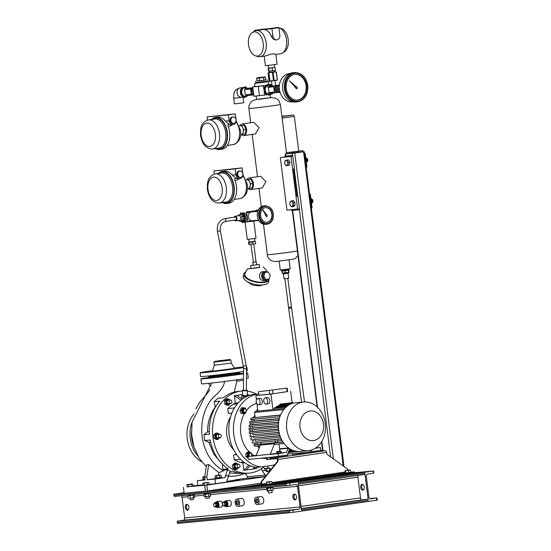 <?xml version="1.0" encoding="UTF-8"?>
<svg xmlns="http://www.w3.org/2000/svg" width="551" height="551" viewBox="0 0 551 551"><rect width="100%" height="100%" fill="white"/><g stroke="black" fill="none" stroke-linecap="round" stroke-linejoin="round"><path stroke-width="0.83" d="M255.816 211.205A4.47 2.707 81.8 0 1 256.484 210.999A4.47 2.707 81.8 0 1 257.73 211.336L251.414 211.935A4.415 3.513 -95.4 0 0 250.65 212.121L246.655 212.7L247.743 221.302L251.731 220.724A4.415 3.513 -95.4 0 1 248.356 216.832A4.415 3.513 -95.4 0 1 250.65 212.121M258.164 210.241L256.718 209.986L255.664 210.999M257.186 220.255L258.082 220.772L258.46 220.131M257.834 211.074L256.718 209.986M258.88 220.655L258.082 220.772M269.143 95.24L264.487 93.14L263.805 87.747L267.173 84.517L267.779 84.455L264.411 87.692L265.093 93.078L269.143 95.24L271.429 93.215M271.147 93.243A4.47 3.561 -95.4 0 1 269.294 94.262A4.47 3.561 -95.4 0 1 265.21 90.33A4.47 3.561 -95.4 0 1 268.172 85.384A4.47 3.561 -95.4 0 1 270.596 86.121M264.487 93.14L265.093 93.078M263.805 87.747L264.411 87.692M270.975 86.066L267.779 84.455M253.123 90.44L252.42 90.639L252.964 89.193M254.335 86.603L254.948 86.08M253.529 93.656L252.42 90.639M244.892 97.499L244.279 97.555L240.594 94.496L240.739 89.083L245.167 86.672L241.345 89.021L241.207 94.435L244.892 97.499L248.715 95.144M247.716 95.475A4.47 3.561 -95.4 0 1 242.158 93.994A4.47 3.561 -95.4 0 1 242.846 88.69A4.47 3.561 -95.4 0 1 247.151 88.346M247.371 88.312L245.167 86.672M240.739 89.083L241.345 89.021M240.594 94.496L241.207 94.435M240.518 90.757A4.711 3.747 84.6 0 0 240.443 92.706A4.711 3.747 84.6 0 0 240.47 92.912M241.641 95.53A4.711 3.747 84.6 0 0 242.715 96.432M241.366 97.162A4.711 3.747 84.6 0 1 241.221 97.176A4.711 3.747 84.6 0 1 237.068 93.029A4.711 3.747 84.6 0 1 240.188 87.823A4.711 3.747 84.6 0 1 240.332 87.802L240.016 87.843C232.694 90.447 234.106 94.056 233.714 98.333L234.416 103.877L241.923 103.016L243.756 102.693L243.039 97.004M242.784 87.719A4.711 3.747 84.6 0 0 241.979 88.222M265.796 79.84L256.897 80.963M267.049 79.764L267.235 81.224L255.85 82.664L264.576 81.445M263.082 77.071L257.448 77.712L263.082 77.071M257.448 77.712L256.559 78.297L256.952 81.059L256.559 78.297M256.601 78.297L259.156 78.056L259.507 80.818L259.156 78.056M259.431 78.022L263.605 77.484L263.95 80.246L263.605 77.484M263.839 77.45L265.451 77.154L265.802 79.916L264.191 80.212M264.452 76.83L265.451 77.154M259.783 80.783L263.95 80.246M256.952 81.059L259.507 80.818M267.235 81.224L255.85 82.664L255.919 83.249L267.304 81.81L267.235 81.224M235.993 119.781A3.237 2.576 84.6 0 0 233.135 116.922A3.237 2.576 84.6 0 0 230.89 120.517A3.237 2.576 84.6 0 0 233.748 123.369A3.237 2.576 84.6 0 0 235.993 119.781M233.135 116.922L232.246 117.012A3.237 2.576 84.6 0 0 230.001 120.6A3.237 2.576 84.6 0 0 232.859 123.452L233.748 123.369M239.396 125.814L241.71 125.594L243.797 129.829L243.308 132.088A4.415 2.672 -98.2 0 0 243.384 129.864A4.415 2.672 -98.2 0 0 242.75 127.715A4.415 2.672 -98.2 0 0 240.167 125.745A4.415 2.672 -98.2 0 0 240.091 125.752L239.41 125.848M215.606 148.612A16.186 9.801 -98.2 0 0 219.856 149.486A16.186 9.801 -98.2 0 0 227.308 132.536A16.186 9.801 -98.2 0 0 215.234 117.446A16.186 9.801 -98.2 0 0 211.405 119.491M219.856 149.486L222.177 149.149A16.186 9.801 -98.2 0 0 229.629 132.199A16.186 9.801 -98.2 0 0 228.038 125.952C227.687 124.74 228.093 124.244 229.244 124.471L232.97 124.622A4.415 3.513 84.6 0 0 236.028 119.732L235.291 113.892L228.341 114.897L229.078 120.731A4.415 3.513 84.6 0 0 232.97 124.622M228.624 124.361L229.244 124.471L225.311 121.096A16.186 9.801 -98.2 0 0 217.549 117.115L215.234 117.446M232.825 124.636L228.376 126.847M241.276 134.499A4.415 2.672 -98.2 0 0 241.352 134.492A4.415 2.672 -98.2 0 0 243.308 132.088L242.812 134.354L241.317 134.492M239.382 125.78L244.024 125.263L246.118 129.492L245.133 134.017L242.812 134.354M241.71 125.594L244.024 125.263M246.118 129.492L243.797 129.829M235.291 113.892L207.038 116.929L207.445 120.139M228.341 114.897L207.038 116.929M227.9 125.401A1.474 0.496 113.3 0 1 228.644 124.526A1.474 1.171 -95.4 0 0 228.362 124.423M242.812 173.772A3.237 2.576 84.6 0 0 239.954 170.92A3.237 2.576 84.6 0 0 237.715 174.509A3.237 2.576 84.6 0 0 240.567 177.36A3.237 2.576 84.6 0 0 242.812 173.772M239.954 170.92L239.065 171.003A3.237 2.576 84.6 0 0 236.827 174.591A3.237 2.576 84.6 0 0 239.678 177.45L240.567 177.36M246.214 179.812L248.529 179.592L250.615 183.82L250.126 186.08A4.415 2.672 -98.2 0 0 250.209 183.862A4.415 2.672 -98.2 0 0 249.575 181.706A4.415 2.672 -98.2 0 0 246.993 179.736A4.415 2.672 -98.2 0 0 246.91 179.743L246.228 179.846M222.432 202.603A16.186 9.801 -98.2 0 0 226.681 203.477A16.186 9.801 -98.2 0 0 234.127 186.527A16.186 9.801 -98.2 0 0 222.053 171.444A16.186 9.801 -98.2 0 0 218.224 173.482M226.681 203.477L228.996 203.14A16.186 9.801 -98.2 0 0 236.448 186.197A16.186 9.801 -98.2 0 0 234.857 179.943C234.506 178.731 234.912 178.235 236.069 178.462L239.795 178.62A4.415 3.513 84.6 0 0 242.853 173.723L242.116 167.883L235.16 168.888L235.897 174.729A4.415 3.513 84.6 0 0 239.795 178.62M235.442 178.352L236.069 178.462L232.129 175.087A16.186 9.801 -98.2 0 0 224.374 171.106L222.053 171.444M239.644 178.634L235.194 180.845M248.095 188.49A4.415 2.672 -98.2 0 0 248.177 188.483A4.415 2.672 -98.2 0 0 250.126 186.08L249.637 188.346L248.136 188.49M246.201 179.778L250.843 179.254L252.937 183.483L251.952 188.008L249.637 188.346M248.529 179.592L250.843 179.254M252.937 183.483L250.615 183.82M242.116 167.883L213.857 170.92L214.263 174.13M235.16 168.888L213.857 170.92M234.726 179.392A1.474 0.496 113.3 0 1 235.463 178.517A1.474 1.171 -95.4 0 0 235.181 178.421M262.772 209.683L265.479 214.587A0.882 0.703 84.6 0 0 266.174 215.847L266.656 216.729L267.38 216.026L266.808 215.234A0.882 0.703 84.6 0 0 265.981 214.098L262.689 209.69L265.389 214.594A0.882 0.703 84.6 0 0 266.085 215.861M260.899 212.059A7.356 5.854 84.6 0 0 267.09 222.267A7.356 5.854 84.6 0 0 271.884 217.824A7.356 5.854 84.6 0 0 265.692 207.617A7.356 5.854 84.6 0 0 260.899 212.059M266.911 222.28A7.356 5.854 84.6 0 0 271.526 217.859A7.356 5.854 84.6 0 0 265.513 207.637M265.155 205.75L263.736 205.888A9.271 7.377 84.6 0 0 257.696 211.481A9.271 7.377 84.6 0 0 265.499 224.34L266.918 224.202A9.271 7.377 -95.4 0 1 259.115 211.343A9.271 7.377 -95.4 0 1 265.155 205.75C271.547 206.646 274.191 210.909 273.082 218.554C271.953 221.881 269.9 223.761 266.918 224.202A9.271 7.377 -95.4 0 0 272.959 218.609M266.174 215.847L266.656 216.729M278.889 27.688L271.932 28.693L272.855 35.994A4.415 3.513 84.6 0 0 276.754 39.886A4.415 3.513 84.6 0 0 276.884 39.865A4.415 3.513 84.6 0 0 279.805 34.988L278.889 27.688L261.491 29.348L254.534 30.353L254.631 31.07M257.379 56.037A12.17 7.37 -98.2 0 0 263.199 43.26A12.17 7.37 -98.2 0 0 254.328 31.889A12.17 7.37 -98.2 0 0 252.165 32.681A12.17 7.37 -98.2 0 0 248.563 45.017A12.17 7.37 -98.2 0 0 255.506 55.83A12.17 7.37 -98.2 0 0 257.379 56.037M252.165 32.681L254.156 31.352A13.245 8.017 81.8 0 1 256.284 30.525A13.245 8.017 81.8 0 1 256.511 30.491A13.245 8.017 81.8 0 1 266.133 42.675A13.245 8.017 81.8 0 1 260.065 56.732A13.245 8.017 81.8 0 1 259.831 56.76A13.245 8.017 81.8 0 1 257.792 56.539L255.506 55.83M278.951 27.77L281.237 28.48A12.17 7.37 81.8 0 1 288.18 39.293A12.17 7.37 81.8 0 1 284.578 51.629L282.587 52.958A13.245 8.017 -98.2 0 0 286.506 39.541A13.245 8.017 -98.2 0 0 278.951 27.77A13.245 8.017 -98.2 0 0 278.896 27.757M280.225 53.819A13.245 8.017 -98.2 0 0 280.459 53.791A13.245 8.017 -98.2 0 0 282.587 52.958M278.716 27.708A13.245 8.017 -98.2 0 0 276.912 27.55A13.245 8.017 -98.2 0 0 276.678 27.578A13.245 8.017 -98.2 0 0 276.444 27.619M268.199 65.424L268.551 68.228L269.184 68.193L274.68 67.449L274.329 64.646M264.204 56.133L265.41 65.659L273.131 64.811L277.084 64.185L275.81 54.067L271.918 53.915L265.396 55.961M262.772 29.589A13.245 8.017 81.8 0 1 262.999 29.554A13.245 8.017 81.8 0 1 263.233 29.527A13.245 8.017 81.8 0 1 271.312 36.139C272.38 38.632 273.985 39.899 276.127 39.941L276.754 39.886M274.673 67.422L268.544 68.186M275.039 67.442L275.41 70.356L269.04 71.182L268.557 71.155L268.192 68.234M272.098 67.863L272.463 70.783M269.04 71.182L268.674 68.262M271.932 28.693L254.534 30.353M296.961 88.725L297.457 87.898L296.775 87.299A0.882 0.703 84.6 0 0 295.763 86.411L289.42 80.818L295.37 87.058A0.882 0.703 84.6 0 0 296.321 88.05L296.961 88.725L295.977 88.112A0.882 0.703 84.6 0 0 296.066 88.098M289.42 80.818L295.198 87.072A0.882 0.703 84.6 0 0 295.977 88.112M286.231 88.656A12.948 10.297 84.6 0 0 297.657 100.068A12.948 10.297 84.6 0 0 306.625 85.708A12.948 10.297 84.6 0 0 295.198 74.295A12.948 10.297 84.6 0 0 286.231 88.656M297.388 100.089A12.948 10.297 84.6 0 0 306.087 85.763A12.948 10.297 84.6 0 0 294.93 74.323M289.688 73.634L289.227 73.682A14.126 11.234 84.6 0 0 279.44 89.345A14.126 11.234 84.6 0 0 291.906 101.804L292.374 101.756M294.675 72.567L292.898 72.739A14.712 11.702 84.6 0 0 282.704 89.055A14.712 11.702 84.6 0 0 295.694 102.031L297.464 101.859A14.712 11.702 -95.4 0 1 284.481 88.89A14.712 11.702 -95.4 0 1 294.675 72.567C301.728 72.725 306.094 77.05 307.782 85.536C308.202 94.731 304.765 100.172 297.464 101.859M245.698 271.87A12.948 5.414 12.3 0 0 243.762 273.992L243.253 276.34A12.948 5.414 12.3 0 0 249.686 282.794A12.948 5.414 12.3 0 0 263.474 284.867A12.948 5.414 12.3 0 0 268.551 281.843L269.067 279.495A12.948 5.414 12.3 0 0 269.115 278.978M243.762 273.992A12.948 5.414 12.3 0 0 250.195 280.445A12.948 5.414 12.3 0 0 263.991 282.518A12.948 5.414 12.3 0 0 269.067 279.495M264.232 278.902A3.237 2.576 -95.4 0 1 262.558 276.251A3.237 2.576 -95.4 0 1 263.564 273.241M267.552 279.219A4.415 3.513 -95.4 0 1 265.665 280.287A4.415 3.513 -95.4 0 1 265.534 280.307A4.415 3.513 -95.4 0 1 261.629 276.326A4.415 3.513 -95.4 0 1 264.556 271.533A4.415 3.513 -95.4 0 1 264.694 271.519A4.415 3.513 -95.4 0 1 266.794 272.139M262.71 271.712A4.415 3.513 84.6 0 0 262.579 271.719A4.415 3.513 84.6 0 0 262.441 271.739A4.415 3.513 84.6 0 0 259.507 276.533A4.415 3.513 84.6 0 0 263.412 280.507A4.415 3.513 84.6 0 0 263.55 280.493M253.178 265.196L250.56 265.623L250.925 268.537L256.718 267.903L259.686 267.435L259.321 264.514L256.676 264.755M250.56 265.623L259.321 264.514M256.325 261.925L256.69 264.845L253.55 265.265L253.185 265.286L252.819 262.372L256.029 261.945M250.836 244.307L253.412 262.317L256.029 261.966L253.749 243.935M254.548 238.507L254.906 241.352L249.672 242.054L249.073 242.089L248.708 239.244M254.906 241.317L249.066 242.054M248.811 242.378L250.795 242.233L248.776 242.123M267.931 279.164A11.771 11.771 0 0 1 267.917 279.247A11.771 4.918 -167.7 0 1 263.302 281.995A11.771 4.918 -167.7 0 1 247.144 278.083A11.771 4.918 -167.7 0 1 244.913 274.24A11.771 11.771 0 0 1 247.585 268.957L259.666 267.283M250.912 268.392L247.585 268.957M253.977 241.827L250.795 242.233L253.977 241.827M248.604 242.412L248.859 244.451L252.764 244.079L255.712 243.652L255.45 241.613M249.08 242.433L249.341 244.479M252.51 242.041L252.764 244.079M265.899 279.46L264.659 279.577L262.613 276.306L263.771 272.573L268.227 271.994L270.272 275.259L269.115 278.999L265.899 279.46L263.853 276.189L265.017 272.456L268.227 271.994M263.853 276.189L262.613 276.306M265.017 272.456L263.771 272.573M281.423 269.866L281.471 270.231L289.061 269.274L289.172 270.148L281.582 271.106L281.471 270.231L288.325 269.315M240.443 214.201A3.823 2.314 81.8 0 1 241.2 213.857L241.896 213.754A3.823 2.314 81.8 0 1 243.749 214.718A3.823 2.314 81.8 0 1 244.768 218.747A3.823 2.314 81.8 0 1 242.991 221.323L243.342 221.275A3.823 2.314 81.8 0 1 243.163 221.288M242.075 213.74A3.823 2.314 81.8 0 1 242.247 213.705A3.823 2.314 81.8 0 1 244.1 214.67A3.823 2.314 81.8 0 1 245.112 218.699A3.823 2.314 81.8 0 1 243.342 221.275M239.044 372.49A15.593 0.365 172.8 0 1 239.54 372.517A15.593 0.365 172.8 0 1 229.058 374.184A15.593 0.365 172.8 0 1 211.784 376.243A15.593 0.365 172.8 0 1 208.595 376.423A15.593 0.365 172.8 0 1 209.077 376.271M239.54 372.517L239.616 373.103A15.593 0.365 172.8 0 1 229.133 374.77A15.593 0.365 172.8 0 1 211.859 376.829A15.593 0.365 172.8 0 1 208.671 377.008L208.595 376.423M192.099 422.087A28.686 22.825 84.6 0 0 197.74 455.835M194.021 413.973A28.686 22.825 84.6 0 0 201.666 461.759M219.484 370.685L223.713 370.196L219.484 370.685M207.479 371.725L202.768 372.359L207.479 371.725M243.48 367.372L238.941 367.903L243.473 367.29M217.776 360.891L229.739 359.514L217.776 360.891M229.739 359.514L230.841 359.982L227.522 360.561L213.912 362.11L214.305 365.237L212.39 371.202L234.574 368.399L231.234 363.095L214.305 365.237M243.494 367.558A23.541 0.551 172.8 0 1 237.681 368.447A23.541 0.551 172.8 0 1 213.175 371.601A23.541 0.551 172.8 0 1 200.123 372.752A23.541 0.551 172.8 0 1 209.277 371.154A23.541 0.551 172.8 0 1 212.548 370.692M234.292 367.944A23.541 0.551 172.8 0 1 243.439 366.994M246.38 366.801A23.541 0.551 172.8 0 1 246.834 366.849A23.541 0.551 172.8 0 1 246.4 367.014M246.834 366.849L247.316 370.644A23.541 0.551 172.8 0 1 246.476 370.899M243.528 371.429A23.541 0.551 172.8 0 1 238.163 372.242A23.541 0.551 172.8 0 1 213.65 375.389A23.541 0.551 172.8 0 1 200.605 376.547L200.123 372.752M226.647 360.044L215.145 361.366L226.647 360.044M239.368 372.063L238.955 372.6A15.008 0.351 172.8 0 1 233.121 373.606A15.008 0.351 172.8 0 1 217.652 375.596A15.008 0.351 172.8 0 1 209.187 376.361L208.65 375.947M248.164 188.483A5.882 3.561 -98.2 0 0 250.705 189.606A5.882 3.561 -98.2 0 0 253.412 183.442A5.882 3.561 -98.2 0 0 249.018 177.952A5.882 3.561 -98.2 0 0 246.938 179.667M250.705 189.606L262.29 187.932L265.892 181.637L260.609 176.279L249.018 177.952M240.67 134.589L241.352 134.492A5.882 3.561 -98.2 0 0 243.879 135.608L255.471 133.934L259.066 127.646L253.791 122.288L242.199 123.961A5.882 3.561 -98.2 0 0 240.119 125.676M280.314 157.565L291.899 156.415L281.244 157.428A15.889 0.372 172.8 0 1 280.783 157.496A15.889 0.372 172.8 0 1 280.314 157.565L286.954 210.096L298.539 208.946L298.649 209.821L299.572 209.69L297.877 196.266L296.948 196.356M243.879 135.608A5.882 3.561 -98.2 0 0 246.593 129.451A5.882 3.561 -98.2 0 0 242.199 123.961M256.208 96.06L256.635 99.462L260.547 99.118L270.651 97.692L270.224 94.345M291.899 156.415L291.789 155.54L292.719 155.403L294.413 168.826L293.483 168.964L296.955 196.397L297.877 196.266M279.157 261.319L280.245 269.942L283.021 269.701L290.177 268.688L289.082 260.065M270.272 94.297L272.538 93.897L272.442 93.119M254.996 86.507L252.675 86.92L253.859 96.26L267.283 94.731M270.727 85.922L270.582 84.744L271.361 84.558L269.012 84.751M271.76 94.083L271.65 93.195M259.459 95.75L258.281 86.411L263.399 85.784L263.826 89.131M264.156 91.783L264.576 95.123M252.675 86.92L253.963 96.28M252.778 86.941L258.281 86.411M263.399 85.784L266.119 85.391M268.943 84.985L270.582 84.744M255.912 83.153L254.61 83.415L255.017 86.624L266.167 85.35M268.812 84.923L268.619 81.644L267.297 81.713M254.61 83.415L268.619 81.644M273.695 86.831L268.371 87.334L269.033 92.589L274.364 92.079L273.695 86.831A4.415 3.513 -95.4 0 1 274.281 85.853L278.455 85.247L275.631 85.522M268.371 87.334A4.415 3.513 -95.4 0 1 268.957 86.362L274.281 85.853M272.118 85.901L268.957 86.362M279.35 92.237A4.415 3.513 -95.4 0 1 279.336 92.251L269.838 93.367A4.415 3.513 -95.4 0 1 269.033 92.589M275.169 92.857A4.415 3.513 -95.4 0 1 274.364 92.079M277.181 91.969A2.941 2.342 -95.4 0 1 277.091 91.983A2.941 2.342 -95.4 0 1 274.488 89.331A2.941 2.342 -95.4 0 1 276.444 86.135A2.941 2.342 -95.4 0 1 276.533 86.121A2.941 2.342 -95.4 0 1 276.623 86.114M278.902 91.645A2.941 2.342 -95.4 0 1 278.241 91.872A2.941 2.342 -95.4 0 1 278.152 91.879A2.941 2.342 -95.4 0 1 275.548 89.228A2.941 2.342 -95.4 0 1 277.504 86.032A2.941 2.342 -95.4 0 1 277.594 86.025A2.941 2.342 -95.4 0 1 278.338 86.101M277.759 87.189A1.763 1.405 84.6 0 0 277.711 87.196A1.763 1.405 84.6 0 0 277.656 87.203A1.763 1.405 84.6 0 0 276.478 89.117A1.763 1.405 84.6 0 0 278.041 90.708A1.763 1.405 84.6 0 0 278.097 90.701M280.232 92.788L280.08 92.802A4.415 3.513 -95.4 0 1 279.605 92.547L280.142 92.499M279.433 89.296L277.67 89.462A4.415 3.513 -95.4 0 1 277.594 88.828L279.371 88.656M279.405 85.233L278.689 85.302A4.415 3.513 -95.4 0 1 279.088 84.923L279.447 84.888M277.67 89.462L279.605 92.547M278.689 85.302L277.594 88.828M279.447 84.868L279.088 84.923M275.018 80.68L275.638 85.563L274.949 85.687L272.132 86.011L271.512 81.128M290.976 156.546L297.609 209.084M281.94 116.633L293.27 115.001L281.892 116.261M293.27 115.001L294.337 116.371L298.718 151.05M294.337 116.371L282.126 118.134M246.173 212.08L255.444 210.737L246.173 212.08A6.619 4.009 81.8 0 1 246.655 212.7M255.444 210.737A6.619 4.009 81.8 0 1 255.926 211.364L252.93 211.791M256.883 220.283A6.619 4.009 81.8 0 1 256.697 220.662L242.192 222.501A6.619 4.009 81.8 0 1 241.71 221.881L241.648 221.371M240.718 214.015L240.622 213.271A6.619 4.009 81.8 0 1 240.939 212.576M247.743 221.302A6.619 4.009 81.8 0 1 247.427 221.998M258.584 220.125L252.255 220.724A4.415 3.513 -95.4 0 1 251.731 220.724M240.897 213.933A4.415 2.672 81.8 0 1 242.165 213.12L243.556 212.92A4.415 2.672 81.8 0 1 246.848 217.032A4.415 2.672 81.8 0 1 244.816 221.66L243.425 221.86A4.415 2.672 81.8 0 1 241.979 221.433M242.165 213.12A4.415 2.672 81.8 0 1 245.457 217.239A4.415 2.672 81.8 0 1 243.425 221.86M242.247 213.705L241.896 213.754A3.823 2.314 81.8 0 1 244.341 215.765A3.823 2.314 81.8 0 1 244.472 219.945A3.823 2.314 81.8 0 1 242.991 221.323L242.295 221.426A3.823 2.314 81.8 0 1 241.469 221.309M241.2 213.857A3.823 2.314 81.8 0 1 243.652 215.861A3.823 2.314 81.8 0 1 243.776 220.042A3.823 2.314 81.8 0 1 242.295 221.426M238.025 215.799L238.053 215.661A3.678 2.225 81.8 0 1 238.087 215.579A3.678 2.225 81.8 0 1 238.122 215.496L240.002 214.263L241.717 214.015A3.678 2.225 81.8 0 1 241.848 214.05L240.133 214.298L241.979 216.495L243.694 216.247A3.678 2.225 81.8 0 1 243.756 216.44L242.041 216.688L242.013 220.118L243.728 219.87A3.678 2.225 81.8 0 1 243.694 219.952A3.678 2.225 81.8 0 1 243.659 220.028L241.944 220.276L240.064 221.509A3.678 2.225 81.8 0 1 239.94 221.474L238.838 220.441M240.064 221.509L241.786 221.261L243.659 220.028M243.694 216.247L241.848 214.05M243.728 219.87L243.756 216.44M234.182 217.246A2.356 1.426 81.8 0 1 234.244 217.066A2.356 1.426 81.8 0 1 235.153 216.212L239.093 215.648A2.356 1.426 81.8 0 1 240.601 216.88A2.356 1.426 81.8 0 1 240.677 219.456A2.356 1.426 81.8 0 1 239.768 220.304L235.828 220.875A2.356 1.426 81.8 0 1 234.602 220.159M235.153 216.212A2.356 1.426 81.8 0 1 236.661 217.452A2.356 1.426 81.8 0 1 236.737 220.021A2.356 1.426 81.8 0 1 235.828 220.875M225.104 221.523A1.474 0.888 -98.2 0 0 225.207 221.516L235.704 220.001A1.474 0.888 -98.2 0 0 236.379 218.458A1.474 0.888 -98.2 0 0 235.284 217.087L224.787 218.602A1.474 0.888 -98.2 0 0 224.67 218.637M245.849 390.59L246.414 390.37L246.483 368.626L243.535 368.605L243.473 390.363L245.849 390.59M246.414 390.025A2.356 0.441 -179.8 0 1 247.303 390.37A2.356 0.441 -179.8 0 1 246.393 390.721A2.356 0.441 -179.8 0 1 243.914 390.762A2.356 0.441 -179.8 0 1 242.592 390.356A2.356 0.441 -179.8 0 1 243.473 390.018M247.303 390.37L247.282 395.287A2.356 0.441 -179.8 0 1 246.38 395.632A2.356 0.441 -179.8 0 1 243.9 395.673A2.356 0.441 -179.8 0 1 242.578 395.274L242.592 390.356M247.282 395.212L248.06 395.652A3.175 0.599 -179.8 0 1 248.088 395.687L246.958 396.21A3.175 0.599 -179.8 0 1 246.889 396.224A3.175 0.599 -179.8 0 1 246.82 396.231L243.824 396.307L243.817 398.091M243.824 396.307A3.175 0.599 -179.8 0 1 243.659 396.293L241.799 395.838L241.786 398.373L242.743 398.821M243.652 398.194L243.659 396.293M241.786 398.373A3.175 0.599 -179.8 0 1 241.765 398.339L241.772 395.804L242.901 395.281M232.756 447.873A16.013 12.735 -95.4 0 1 231.516 447.205M228.913 419.896A16.013 12.735 -95.4 0 1 230.001 419.001M194.021 447.205A28.686 22.825 -95.4 0 1 191.472 431.888M211.687 383.014L192.079 422.231L191.603 434.643L193.911 446.882L198.952 457.902L206.301 466.725M229.56 472.985L241.889 473.481M207.658 464.762L206.604 464.782L204.683 477.07L206.811 476.863L208.733 464.576L207.658 464.762M224.622 381.244C223.107 390.783 214.766 394.668 210.124 401.218C205.289 408.215 202.541 416.439 201.873 425.902C200.316 444.278 209.573 463.715 223.685 470.678L219.05 472.668L208.733 464.576M223.685 470.678L223.885 470.093L222.749 469.397L222.439 463.908M210.606 442.102L208.884 442.267L213.643 453.941L221.282 462.985M208.884 442.267L204.669 440.524L203.932 434.691L207.569 431.819L209.325 431.647M215.42 407.093L215.269 407.106C210.138 413.966 207.569 422.204 207.569 431.819M215.269 407.106L214.208 401.727L217.934 398.215L223.348 397.705A41.194 32.771 -95.4 0 1 238.259 391.403L241.448 391.093A41.194 32.771 -95.4 0 1 242.592 391.01M234.32 392.085L237.13 379.439M264.638 466.428A41.194 32.771 -95.4 0 1 249.279 473.116A41.194 32.771 -95.4 0 1 212.913 436.791A41.194 32.771 -95.4 0 1 241.448 391.093M247.296 391.196A41.194 32.771 -95.4 0 1 256.559 394.089M203.932 434.691L209.435 434.16A41.194 32.771 -95.4 0 1 219.704 401.197L214.208 401.727M208.788 377.538L203.395 378.317A23.541 0.551 -7.2 0 0 200.901 378.881L201.528 383.84A23.541 0.551 -7.2 0 0 214.573 382.69A23.541 0.551 -7.2 0 0 239.079 379.536A23.541 0.551 -7.2 0 0 243.508 378.874M246.449 378.379A23.541 0.551 -7.2 0 0 248.239 377.945L247.613 372.979A23.541 0.551 -7.2 0 0 246.469 372.958M208.56 377.828L203.539 378.489L208.512 377.89M221.392 376.657L224.484 376.326L221.392 376.657A15.889 0.372 -7.2 0 1 208.492 377.91L209.173 377.036M243.521 373.495L239.754 374.039L243.521 373.612M239.141 373.254L240.016 373.929A15.889 0.372 -7.2 0 1 239.967 373.977L239.754 374.039A15.889 0.372 -7.2 0 1 233.838 375.017A15.889 0.372 -7.2 0 1 222.983 376.464M200.901 378.881A23.541 0.551 -7.2 0 0 213.946 377.724A23.541 0.551 -7.2 0 0 238.452 374.577A23.541 0.551 -7.2 0 0 243.521 373.812M222.749 469.397L228.252 468.873A41.194 32.771 -95.4 0 1 210.172 440.001L204.669 440.524M227.487 469.748L230.166 471.119L226.984 480.575L227.17 482.035L215.586 483.709L214.993 479.039L224.898 477.607L227.487 469.748L223.885 470.093M249.279 473.116L246.083 473.419A41.194 32.771 -95.4 0 1 232.639 471.208L230.056 471.456M246.469 373.296A23.541 0.551 -7.2 0 0 247.613 372.979M243.521 373.185A23.541 0.551 -7.2 0 0 239.561 373.578M208.629 383.338A4.711 3.747 84.6 0 0 211.164 386.051M268.241 468.068L267.38 466.036M269.666 471.146L266.512 471.601L263.557 467.31M266.457 471.518L269.708 471.091M267.414 470.664L266.498 470.774M269.894 470.32L269.267 470.416M264.99 468.736L270.135 468.116L270.286 470.223M245.285 473.481L247.482 476.753L247.661 478.206L265.355 476.519M261.133 469.011L265.231 475.058L247.482 476.753M262.324 470.719L265.603 470.251M265.231 475.058L265.403 476.457M208.767 482.586L209.036 484.673L202.975 485.424L202.713 483.344L208.064 482.449M239.595 479.542L235.187 480.183M239.589 479.46L227.088 481.354M197.816 485.273L193.008 485.968M187.003 486.836L206.777 485.114L207.513 490.948L205.461 491.203L204.724 485.362M265.231 476.67L206.777 485.114M247.647 478.082L235.153 479.887M215.586 483.709L208.994 484.336M202.913 484.921L197.83 485.403L197.244 480.734L203.236 479.866M192.774 484.102L193.036 486.182L187.023 486.96L186.755 484.88L192.774 484.102L187.244 484.549L192.223 483.923M191.872 486.395L191.61 484.315M188.862 486.788L188.6 484.701M187.244 484.549L186.755 484.88M219.05 472.668L218.148 475.279M215.648 478.564L207.183 479.783L206.811 476.863M197.244 480.734L205.055 479.99L204.683 477.07M224.898 477.607L221.261 477.958M215.668 478.764L215.579 478.041L215.716 478.764L216.033 477.999L215.351 478.054L215.09 475.974L220.441 475.079M221.185 477.338L221.275 478.054L215.847 478.764M214.993 479.039L207.183 479.783M221.144 475.217L221.406 477.297L219.739 477.572L216.708 477.951L216.447 475.864M228.713 475.575L225.435 476.043M205.027 479.783L203.243 479.949L202.83 477.118L204.793 476.76M204.159 479.143L204.938 479.046L203.65 479.198L203.388 477.118L202.83 477.118M203.65 479.198L203.154 479.218M219.739 477.572L219.477 475.485M220.317 475.031L215.593 475.658L220.317 475.031M215.593 475.658L215.11 475.961L215.744 475.727M221.109 477.345L220.035 477.524M216.708 477.951L216.033 477.999M219.195 477.634L217.252 477.882M216.467 477.965L215.861 478.027M204.745 476.698L203.167 476.842L204.758 476.587M203.553 479.198L203.195 479.198M278.978 483.702L289.805 482.669L356.559 473.033L345.725 474.06L271.333 484.804L267.235 485.307L267.125 484.432L271.223 483.93L271.333 484.804M269.749 458.218L276.643 457.785A1.763 1.068 81.8 0 1 277.931 459.431L278.062 460.457A1.474 1.171 -95.4 0 1 277.745 461.69L261.835 481.519A1.474 1.171 84.6 0 0 261.525 482.745L260.995 482.8L261.16 484.115A1.763 1.068 -98.2 0 0 262.448 485.762L267.235 485.307M261.649 485.355L250.402 486.423L261.353 484.846M353.377 472.958L353.267 472.083L354.41 471.883L354.52 472.758L345.725 474.06M261.043 483.22L216.316 489.674L242.233 487.208L261.222 484.46M216.316 489.674L207.513 490.948M183.428 487.394L184.165 493.235L205.461 491.203M289.626 483.089L289.909 485.307L287.45 485.61L285.666 484.646L285.535 483.599L373.068 471.05L354.513 472.703M184.096 492.677L173.703 494.268L174.206 496.417L287.45 485.61M285.535 483.599L173.703 494.268M257.82 484.956L257.661 483.709M317.293 478.165A1.178 0.709 81.8 0 1 317.162 478.716M289.909 485.307L295.584 484.487A2.059 1.639 -95.4 0 1 295.653 484.481A2.059 1.639 -95.4 0 1 297.464 486.299L300.075 506.961A2.059 1.639 -95.4 0 1 298.711 509.241L293.036 510.061L293.318 512.278L289.22 512.781L289.089 511.727L290.577 510.364L177.326 521.163L183.331 520.247A2.059 1.639 84.6 0 0 184.695 517.968L182.085 497.305A2.059 1.639 84.6 0 0 181.21 495.748M363.405 489.942A2.941 1.784 81.8 0 1 361.752 487.249A2.941 1.784 81.8 0 1 362.599 484.377M373.606 470.885L373.674 473.164L367.669 474.087A2.059 1.639 84.6 0 0 366.305 476.36L368.915 497.023A2.059 1.639 84.6 0 0 370.733 498.841A2.059 1.639 84.6 0 0 370.795 498.834L376.808 497.911L369.79 498.579L376.794 497.918L377.297 500.067L376.753 500.232L293.318 512.278M360.705 487.401A2.941 1.784 -98.2 0 0 362.902 490.149A2.941 1.784 -98.2 0 0 364.259 487.063A2.941 1.784 -98.2 0 0 362.062 484.322A2.941 1.784 -98.2 0 0 360.705 487.401M376.753 500.232L376.471 498.014M373.344 473.268L373.068 471.05M358.274 475.403A2.059 1.247 -98.2 0 0 357.895 477.214L360.506 497.877A2.059 1.247 -98.2 0 0 362.007 499.805L367.421 499.289A1.178 0.709 81.8 0 1 368.275 500.384L364.852 473.302A1.178 0.709 81.8 0 1 364.314 474.535A1.178 0.709 81.8 0 1 364.294 474.535L298.249 484.074L364.314 474.535M368.275 500.384L301.528 510.019L298.105 482.938L364.852 473.302M289.22 512.781L177.394 523.45L177.326 521.163M271.423 512.093L275.355 511.562L271.423 512.093M200.419 518.863L204.352 518.339L200.419 518.863M225.648 500.825L229.126 500.322A2.941 1.784 81.8 0 1 231.317 503.063A2.941 1.784 81.8 0 1 229.967 506.149L226.489 506.651A2.941 1.784 -98.2 0 0 227.845 503.566A2.941 1.784 -98.2 0 0 225.648 500.825A2.941 1.784 -98.2 0 0 224.615 501.658M260.905 496.554A3.678 2.225 81.8 0 1 260.967 496.547A3.678 2.225 81.8 0 1 261.036 496.541A3.678 2.225 81.8 0 1 263.709 499.922A3.678 2.225 81.8 0 1 262.021 503.828A3.678 2.225 81.8 0 1 261.959 503.834M216.77 501.672L220.248 501.169A2.941 1.784 81.8 0 1 222.446 503.91A2.941 1.784 81.8 0 1 221.089 506.996L217.611 507.499A2.941 1.784 -98.2 0 0 218.967 504.413A2.941 1.784 -98.2 0 0 216.77 501.672A2.941 1.784 -98.2 0 0 215.744 502.505M185.343 507.45A2.941 1.784 81.8 0 1 186.699 504.372A2.941 1.784 81.8 0 1 188.897 507.113A2.941 1.784 81.8 0 1 187.54 510.192A2.941 1.784 81.8 0 1 185.343 507.45M292.912 497.188A2.941 1.784 81.8 0 1 294.268 494.109A2.941 1.784 81.8 0 1 296.466 496.85A2.941 1.784 81.8 0 1 295.109 499.929A2.941 1.784 81.8 0 1 292.912 497.188M241.379 498.421A3.678 2.225 81.8 0 1 241.441 498.407A3.678 2.225 81.8 0 1 241.51 498.4A3.678 2.225 81.8 0 1 244.183 501.782A3.678 2.225 81.8 0 1 242.495 505.687A3.678 2.225 81.8 0 1 242.433 505.701M294.813 494.164A2.941 1.784 -98.2 0 0 293.959 497.036A2.941 1.784 -98.2 0 0 295.611 499.729M187.237 504.427A2.941 1.784 -98.2 0 0 186.39 507.299A2.941 1.784 -98.2 0 0 188.043 509.992M257.324 504.502A3.678 2.225 81.8 0 1 254.652 501.121A3.678 2.225 81.8 0 1 256.332 497.216A3.678 2.225 81.8 0 1 256.401 497.209A3.678 2.225 81.8 0 1 259.073 500.59A3.678 2.225 81.8 0 1 257.386 504.496A3.678 2.225 81.8 0 1 257.324 504.502M237.798 506.369A3.678 2.225 81.8 0 1 235.125 502.98A3.678 2.225 81.8 0 1 236.806 499.075A3.678 2.225 81.8 0 1 236.875 499.068A3.678 2.225 81.8 0 1 239.547 502.457A3.678 2.225 81.8 0 1 237.86 506.362A3.678 2.225 81.8 0 1 237.798 506.369M236.145 502.829A1.97 1.192 -98.2 0 0 237.171 504.599A1.97 1.192 -98.2 0 0 238.418 503.855A1.97 1.192 -98.2 0 0 238.521 502.608A1.97 1.192 -98.2 0 0 238.053 501.32A1.97 1.192 -98.2 0 0 236.675 500.935A1.97 1.192 -98.2 0 0 236.145 502.829M238.473 503.676A1.501 0.909 81.8 0 1 237.922 504.151A1.501 0.909 81.8 0 1 236.799 502.753A1.501 0.909 81.8 0 1 237.488 501.183A1.501 0.909 81.8 0 1 238.156 501.479M255.671 500.969A1.97 1.192 -98.2 0 0 256.697 502.739A1.97 1.192 -98.2 0 0 257.944 501.995A1.97 1.192 -98.2 0 0 258.047 500.742A1.97 1.192 -98.2 0 0 257.579 499.461A1.97 1.192 -98.2 0 0 256.201 499.075A1.97 1.192 -98.2 0 0 255.671 500.969M257.999 501.809A1.501 0.909 81.8 0 1 257.448 502.285A1.501 0.909 81.8 0 1 256.325 500.887A1.501 0.909 81.8 0 1 257.014 499.316A1.501 0.909 81.8 0 1 257.682 499.619M290.577 510.364L293.036 510.061M266.953 487.483L266.994 488.2M272.518 487.036L272.58 487.504L267.111 488.214L267.118 487.477M188.752 494.956L188.697 495.7L188.256 495.073M193.883 494.543L193.938 495.005L188.993 495.673L189.076 494.922M204.462 493.455L204.455 494.192L204.228 493.551M209.855 493.014L209.917 493.482L204.662 494.178L204.71 493.434M210.461 496.196L204.256 496.885L203.953 494.495L204.435 494.192M203.953 494.495L209.793 493.517M188.463 495.714L193.821 495.039M267.29 491.037L273.213 490.135L267.008 490.886L266.705 488.496L267.111 488.207M266.705 488.496L272.042 487.787M267.572 488.455L267.876 490.845L267.008 490.886M273.213 490.135L272.91 487.745M270.975 490.473L270.679 488.083M271.898 490.597L272.153 492.566L269.618 492.925L268.647 493.007L268.399 491.044M207.941 482.407L203.216 483.027L207.941 482.407M202.713 483.344L203.367 483.096M204.331 485.321L204.07 483.234M207.362 484.942L207.1 482.855M268.881 467.999L264.728 468.564L268.881 467.999M269.783 470.347L269.515 468.26L270.135 468.116M266.898 470.733L266.636 468.646M233.734 449.905A23.541 18.727 -95.4 0 1 230.58 416.825M231.875 413.126L228.376 413.457L227.763 408.58A50.024 39.789 -95.4 0 1 233.287 404.248A31.193 24.809 -95.4 0 1 235.325 403.091L234.389 395.652L241.001 400.178M242.302 399.144L236.703 395.315L234.389 395.652M242.578 394.495L236.737 395.342M253.288 466.8L254.025 468.894L256.339 468.557L257.537 467.289M254.018 468.867L246.173 469.996M236.51 454.485L233.61 454.899L234.23 459.782A50.024 39.789 84.6 0 0 240.635 462.392A31.193 24.809 84.6 0 0 242.888 462.923L243.824 470.368L246.145 470.031L250.161 465.753M234.313 468.095L236.723 469.376L235.27 469.514L232.866 468.233L232.46 465.03L234.457 463.115L235.911 462.971L233.913 464.892L234.313 468.095L232.866 468.233M215.138 434.918L215.544 438.121L214.091 438.259L213.685 435.056L215.689 433.134L217.135 432.996L215.138 434.918L213.685 435.056M224.347 400.832L226.351 398.91L227.804 398.772L225.8 400.694L224.347 400.832L224.753 404.035L226.206 403.897L228.61 405.178L227.157 405.316L224.753 404.035M230.208 400.06L227.804 398.772M229.767 400.054A2.659 2.114 84.6 0 0 226.385 400.908A2.659 2.114 84.6 0 0 227.377 404.248A2.659 2.114 84.6 0 0 230.104 403.566M225.8 400.694L226.206 403.897M228.61 405.178L230.607 403.256M230.662 403.518L228.534 403.718A1.763 1.405 -95.4 0 1 227.866 403.58A1.763 1.405 -95.4 0 1 226.971 401.665A1.763 1.405 -95.4 0 1 228.197 400.205L230.332 399.998A1.763 1.405 -95.4 0 1 231 400.143A1.763 1.405 -95.4 0 1 231.895 402.051A1.763 1.405 -95.4 0 1 230.662 403.518A1.763 1.405 -95.4 0 1 229.994 403.373A1.763 1.405 -95.4 0 1 229.099 401.465A1.763 1.405 -95.4 0 1 230.332 399.998M254.025 468.894L255.533 467.282M247.289 394.11L249.238 395.446M238.273 402.809L235.325 403.091M234.464 407.94L227.763 408.58M244.692 462.75L242.888 462.923M236.606 454.616L233.61 454.899M240.456 459.19L234.23 459.782M243.824 470.368L248.749 465.127M258.756 393.882A36.779 29.258 -95.4 0 0 258.15 393.965A36.779 29.258 -95.4 0 0 233.459 430.607A36.779 29.258 -95.4 0 0 260.947 466.966L256.332 467.4A36.779 29.258 -95.4 0 1 228.844 431.047A36.779 29.258 -95.4 0 1 253.536 394.406A36.779 29.258 -95.4 0 1 254.652 394.268L258.756 393.875M219.105 434.278A2.659 2.114 84.6 0 0 216.24 434.195A2.659 2.114 84.6 0 0 216.061 437.763A2.659 2.114 84.6 0 0 219.443 437.79M219.546 434.284L217.135 432.996M215.544 438.121L217.948 439.402L216.495 439.54L214.091 438.259M217.948 439.402L219.945 437.48M220.001 437.742L217.872 437.942A1.763 1.405 -95.4 0 1 216.405 436.798A1.763 1.405 -95.4 0 1 216.819 434.767A1.763 1.405 -95.4 0 1 217.535 434.429L219.67 434.222A1.763 1.405 -95.4 0 1 221.13 435.366A1.763 1.405 -95.4 0 1 220.724 437.398A1.763 1.405 -95.4 0 1 220.001 437.742A1.763 1.405 -95.4 0 1 218.54 436.599A1.763 1.405 -95.4 0 1 218.947 434.567A1.763 1.405 -95.4 0 1 219.67 434.222M233.913 464.892L232.46 465.03M237.88 464.252A2.659 2.114 84.6 0 0 236.145 463.529A2.659 2.114 84.6 0 0 234.382 466.463A2.659 2.114 84.6 0 0 236.806 468.791A2.659 2.114 84.6 0 0 238.218 467.765M236.723 469.376L238.721 467.462M238.314 464.259L235.911 462.971M238.776 467.716L236.648 467.916A1.763 1.405 -95.4 0 1 235.084 466.36A1.763 1.405 -95.4 0 1 236.31 464.403L238.438 464.197A1.763 1.405 -95.4 0 1 239.995 465.753A1.763 1.405 -95.4 0 1 238.776 467.716A1.763 1.405 -95.4 0 1 237.219 466.16A1.763 1.405 -95.4 0 1 238.438 464.197M260.947 466.966L273.565 465.14A36.779 29.258 -95.4 0 0 275.059 464.424M269.384 457.426A27.956 22.24 -95.4 0 1 266.264 458.17A27.956 22.24 -95.4 0 1 261.36 458.198M254.066 455.643A27.956 22.24 -95.4 0 1 251.876 454.182M249.204 451.841A27.956 22.24 -95.4 0 1 244.41 413.608M246.442 410.55A27.956 22.24 -95.4 0 1 256.608 403.311M245.202 413.532L241.173 413.477L239.926 410.591L241.248 407.905L242.702 407.768L241.379 410.454L242.626 413.34L245.202 413.532L246.524 410.846L245.278 407.96L242.702 407.768M248.315 458.349L245.856 456.6L245.898 453.383L248.15 451.944L249.603 451.806L247.351 453.246L245.898 453.383M251.786 454.547A2.659 2.114 84.6 0 0 249.755 452.357A2.659 2.114 84.6 0 0 247.812 453.755A2.659 2.114 84.6 0 0 248.095 456.614M247.351 453.246L247.309 456.462L248.15 457.041M251.717 455.98A2.659 2.114 84.6 0 0 251.835 455.064M251.869 455.959L251.807 453.583L249.603 451.806M249.603 453.246A1.763 1.405 84.6 0 0 249.555 453.246A1.763 1.405 84.6 0 0 249.5 453.253A1.763 1.405 84.6 0 0 248.349 454.527A1.763 1.405 84.6 0 0 248.9 456.393M251.587 456.001A1.763 1.405 84.6 0 0 251.635 454.093A1.763 1.405 84.6 0 0 250.264 453.177A1.763 1.405 84.6 0 0 250.209 453.184A1.763 1.405 84.6 0 0 249.066 454.43A1.763 1.405 84.6 0 0 249.575 456.29M247.309 456.462L245.856 456.6M287.753 454.065L303.725 452.543L300.247 453.046L300.357 453.921L309.235 453.074L323.141 451.062L323.031 450.188L320.799 450.401M315.2 448.294L320.441 447.543L320.806 450.456L311.535 451.799L311.17 450.091M303.725 452.543L311.535 451.799M300.247 453.046L323.031 450.188M309.125 452.199L309.235 453.074M291.878 403.594L280.004 405.019L279.887 404.076L292.664 402.657L279.887 404.076M290.453 402.953L288.579 403.167L290.453 402.953M288.187 452.55L299.765 451.441M308.753 450.587L311.349 450.339M315.675 447.997L320.441 447.543M296.493 451.317L288.373 452.089M308.326 450.635L300.199 451.407A24.423 19.43 -95.4 0 1 278.586 429.408A24.423 19.43 -95.4 0 1 294.819 402.871A24.423 19.43 -95.4 0 1 295.556 402.781L303.684 402.01A24.423 19.43 -95.4 0 1 325.297 424.008A24.423 19.43 -95.4 0 1 309.063 450.546A24.423 19.43 -95.4 0 1 308.326 450.635A24.423 19.43 -95.4 0 1 286.713 428.63A24.423 19.43 -95.4 0 1 302.947 402.092A24.423 19.43 -95.4 0 1 303.684 402.01M309.882 410.998A14.898 11.846 -95.4 0 1 323.485 424.077A14.898 11.846 -95.4 0 1 313.615 440.545A14.898 11.846 -95.4 0 1 300.019 427.466A14.898 11.846 -95.4 0 1 309.882 410.998M258.936 447.398A19.567 15.566 -95.4 0 1 257.145 446.041M255.712 444.643A19.567 15.566 -95.4 0 1 254.362 442.99M253.412 441.558A19.567 15.566 -95.4 0 1 252.468 439.829M251.821 438.376A19.567 15.566 -95.4 0 1 251.18 436.592M250.767 435.111A19.567 15.566 -95.4 0 1 250.395 433.286M250.195 431.777A19.567 15.566 -95.4 0 1 250.078 429.918M250.092 428.382A19.567 15.566 -95.4 0 1 250.237 426.488M250.478 424.911A19.567 15.566 -95.4 0 1 250.932 422.982M251.456 421.357A19.567 15.566 -95.4 0 1 252.303 419.387M253.253 417.679A19.567 15.566 -95.4 0 1 254.899 415.468M258.743 445.883L259.046 448.259M259.032 448.183L256.194 455.34L248.081 456.51L256.07 455.746L260.32 445.043L274.522 443.693A23.982 19.078 -95.4 0 0 275.011 444.333L283.765 443.5A23.982 19.078 84.6 0 1 282.794 442.157L253.791 444.919A23.982 19.078 84.6 0 0 254.769 446.269L260.038 445.766M253.791 444.919L257.799 444.34A19.864 15.8 -95.4 0 1 256.559 442.784M251.972 441.771A23.982 19.078 84.6 0 0 252.695 443.149L281.699 440.38A23.982 19.078 84.6 0 1 280.969 439.002L255.568 441.248A19.864 15.8 -95.4 0 1 254.693 439.622M250.636 438.548A23.982 19.078 84.6 0 0 251.16 439.96L280.163 437.191A23.982 19.078 84.6 0 1 279.639 435.779L254.011 438.059A19.864 15.8 -95.4 0 1 253.426 436.378M249.72 435.262A23.982 19.078 84.6 0 0 250.071 436.702L279.075 433.933A23.982 19.078 84.6 0 1 278.723 432.494L252.992 434.794A19.864 15.8 -95.4 0 1 252.647 433.072M252.33 429.704A19.864 15.8 -95.4 0 0 252.441 431.454L249.19 431.929L249.376 433.382L278.737 430.565M252.482 426.274A19.864 15.8 -95.4 0 0 252.344 428.058L249.038 428.533A23.982 19.078 84.6 0 0 249.059 430.014L278.42 427.197M253.157 422.769A19.864 15.8 -95.4 0 0 252.737 424.587L249.286 425.083A23.982 19.078 84.6 0 0 249.128 426.591L278.482 423.774M254.493 419.18A19.864 15.8 -95.4 0 0 253.715 421.026L249.968 421.57A23.982 19.078 84.6 0 0 249.61 423.106L278.951 420.289M280.569 414.979L251.194 417.975A23.982 19.078 84.6 0 0 250.581 419.552L279.901 416.742M255.147 417.41L254.521 412.423L283.517 409.662A23.982 19.078 84.6 0 1 284.55 408.498L255.554 411.26A23.982 19.078 84.6 0 0 254.521 412.423M257.062 411.115L256.918 409.972L257.682 409.896M257.62 409.4A23.982 19.078 84.6 0 0 256.918 409.972M256.07 455.746L277.325 453.37M274.522 443.693L270.265 454.389L278.255 453.631L278.627 456.545L287.897 455.209L287.712 453.748L289.695 448.755M279.205 451.152L280.039 449.051A23.982 19.078 -95.4 0 1 279.591 448.741L278.992 443.954M248.081 456.51L248.446 459.424L278.627 456.545M287.877 455.043L270.816 457.296M292.436 454.609L292.547 455.484L278.641 457.488L269.77 458.336L269.653 457.461M278.641 457.488L278.53 456.614M288.338 447.811L288.352 447.908A23.982 19.078 84.6 0 0 289.64 448.741L288.869 448.81A23.982 19.078 -95.4 0 1 288.028 448.287L286.368 452.461L278.255 453.631M249.038 428.533L278.041 425.765A23.982 19.078 84.6 0 0 278.062 427.252M249.286 425.083L278.289 422.314A23.982 19.078 84.6 0 0 278.131 423.822M249.968 421.57L278.971 418.801A23.982 19.078 84.6 0 0 278.613 420.337M251.194 417.975L280.197 415.213A23.982 19.078 84.6 0 0 279.584 416.783M289.289 449.788L291.183 449.609M292.305 450.133L289.027 450.442M260.713 444.065L257.799 444.34M282.959 441.943L260.651 444.23L261.408 442.322M275.61 440.965L274.846 442.873M276.802 440.848A19.864 15.8 84.6 0 0 278.041 442.412M281.217 438.803L255.568 441.248M279.929 435.586L254.011 438.059M278.723 432.494L279.082 432.445M279.426 433.885L279.075 433.933M279.047 432.308L252.992 434.794M253.715 421.026L279.343 418.581M278.634 422.266L278.289 422.314M252.737 424.587L278.654 422.114M278.4 425.716L278.041 425.765M252.344 428.058L278.4 425.572M278.551 429.105L278.193 429.16L278.379 430.62M278.193 429.16L249.19 431.929M252.441 431.454L278.537 428.967M280.039 449.051L288.028 448.287M280.9 452.977L286.368 452.461M279.591 448.741L288.352 447.908M296.245 451.276L288.393 452.027M288.462 451.868L295.68 451.179M294.633 450.938L288.6 451.51M288.758 451.117L293.676 450.649M280.004 405.019A23.982 19.078 84.6 0 0 279.102 405.329L290.246 404.269M279.164 405.812L279.102 405.329M291.72 403.649L290.983 403.718M289.11 404.861L277.649 405.956A23.982 19.078 84.6 0 0 276.54 406.555L288.173 405.446M286.919 406.363L275.128 407.485A23.982 19.078 84.6 0 0 274.054 408.332L285.921 407.203M274.205 409.483L274.054 408.332M276.643 407.341L276.54 406.555M266.099 404.103L268.413 403.766A3.127 1.894 -98.2 0 0 269.852 400.494A3.127 1.894 -98.2 0 0 267.517 397.581L265.203 397.912A3.127 1.894 81.8 0 1 267.538 400.825A3.127 1.894 81.8 0 1 266.099 404.103A3.127 1.894 81.8 0 1 263.764 401.183A3.127 1.894 81.8 0 1 265.203 397.912M258.55 404.82L260.871 404.489A3.127 1.894 -98.2 0 0 262.31 401.211A3.127 1.894 -98.2 0 0 259.976 398.297L257.654 398.635A3.127 1.894 81.8 0 1 259.989 401.548A3.127 1.894 81.8 0 1 258.55 404.82A3.127 1.894 81.8 0 1 256.222 401.906A3.127 1.894 81.8 0 1 257.654 398.635M272.91 409.607L270.954 394.11L287.594 391.561M256.415 399.861L255.864 395.549L270.954 394.11M257.827 411.046L256.918 403.869M258.908 395.108L255.864 395.549M258.481 391.713L258.922 395.212L273.027 393.779L287.601 391.603L287.154 388.104L258.481 391.713L287.154 388.104M287.167 391.733L286.72 388.235M273.027 393.779L272.587 390.273M269.749 394.179L269.308 390.68M292.099 402.685L290.652 391.265M256.167 455.491L255.478 455.608L256.146 455.553M277.291 453.08L277.346 453.535L280.211 453.204L280.914 453.08L280.852 452.633M277.766 453.507L277.821 453.025M277.608 453.046L277.58 453.521M279.949 452.777L279.77 451.352L281.065 451.145L281.251 452.571L277.773 453.046L276.891 453.108L276.712 451.689L280.666 451.007L277.07 451.462M281.065 451.145L280.666 451.007M277.773 453.046L277.594 451.62L279.77 451.352M276.712 451.689L277.594 451.62M216.391 506.989A2.941 1.784 -98.2 0 0 217.611 507.499M215.648 502.574A2.356 1.426 81.8 0 1 216.116 502.36L216.853 502.257A2.356 1.426 81.8 0 1 216.86 502.25A2.356 1.426 81.8 0 1 218.602 504.379A2.356 1.426 81.8 0 1 217.528 506.913L216.784 507.023A2.356 1.426 81.8 0 1 216.274 506.948M216.116 502.36L216.116 502.36A2.356 1.426 81.8 0 1 217.859 504.489A2.356 1.426 81.8 0 1 216.784 507.023L216.784 507.023M216.254 502.911A1.798 1.088 81.8 0 1 217.528 504.537A1.798 1.088 81.8 0 1 216.77 506.459M214.635 502.719L215.765 502.56L217.066 503.49L217.383 505.673L216.391 506.927L215.262 507.092L216.254 505.839L215.937 503.648L214.635 502.719L213.643 503.979L213.692 505.088L213.96 506.162L215.262 507.092M213.712 505.081A1.818 1.102 81.8 0 1 214.546 503.132A1.818 1.102 81.8 0 1 215.896 504.771A1.818 1.102 81.8 0 1 215.062 506.727A1.818 1.102 81.8 0 1 213.712 505.081M217.066 503.49L215.937 503.648M217.383 505.673L216.254 505.839M288.077 273.255L283.414 273.847L284.034 278.806L288.71 278.214L288.083 273.255L288.896 272.635M282.615 273.124L288.566 272.476L288.29 270.321M291.789 155.54L284.688 156.215L284.798 157.09M284.688 156.215L292.719 155.403M286.224 153.867L303.167 151.773M303.174 151.807L303.029 150.637L303.174 151.807M294.206 153.123L292.974 153.274L292.829 152.11L294.055 151.959L294.206 153.123L303.009 151.856M292.974 153.274L286.231 153.922L286.245 152.703L303.029 150.637M311.597 199.159L311.611 199.159A1.763 1.068 81.8 0 1 312.872 200.495A1.763 1.068 81.8 0 1 312.417 202.534A1.763 1.068 81.8 0 1 312.114 202.651L312.114 202.651M310.957 198.222L312.314 200.853L311.57 203.78M311.219 201.012L312.314 200.853M309.648 194.565L310.392 194.455L312.093 207.885L311.343 207.989M310.392 194.455L309.641 194.531M306.094 160.437L307.189 160.279L306.425 163.048M305.729 157.524L307.189 160.279M306.452 158.295A1.763 1.068 81.8 0 1 307.74 159.79A1.763 1.068 81.8 0 1 307.079 161.76A1.763 1.068 81.8 0 1 306.955 161.794A1.763 1.068 81.8 0 1 306.928 161.794L306.955 161.794M304.483 153.701L305.233 153.598L306.928 167.022L306.184 167.132M305.233 153.598L304.483 153.667M245.25 94.862A4.415 3.513 84.6 0 0 246.056 95.633L252.089 95.061A4.415 3.513 84.6 0 1 251.284 94.283L250.622 89.028L244.589 89.606L245.25 94.862L251.284 94.283M252.778 87.699L245.167 88.628A4.415 3.513 84.6 0 0 244.589 89.606M245.167 88.628L251.208 88.057A4.415 3.513 84.6 0 0 250.622 89.028M251.208 88.057L252.792 87.823M253.68 94.827L252.089 95.061M291.445 209.669L291.548 210.503L298.649 209.821M285.142 270.748L285.411 272.903M285.204 272.931L284.929 270.775M282.105 271.085L282.381 273.241M282.291 273.248L282.016 271.092M288.414 270.3L288.683 272.456L288.745 270.245M288.566 272.476L289.006 272.332M275.066 71.671L269.225 72.415M275.059 71.644L269.225 72.381M275.851 71.892L268.034 72.897L269.06 80.983L269.556 81.011L268.53 72.925L268.034 72.897M277.236 80.212L269.294 81.238M276.347 71.919L277.367 79.998L276.877 79.971M277.367 79.998L276.106 71.961M273.076 72.401L274.095 80.48L277.125 80.04M274.095 80.48L273.468 80.563L272.442 72.477M268.916 72.89L269.942 80.969L269.06 80.983M269.942 80.969L273.468 80.563M246.18 410.178A2.659 2.114 84.6 0 0 243.9 407.988A2.659 2.114 84.6 0 0 241.999 410.474A2.659 2.114 84.6 0 0 244.079 413.278A2.659 2.114 84.6 0 0 246.235 410.791A2.659 2.114 84.6 0 0 246.235 410.695M244.995 412.327L244.279 412.389A1.763 1.405 -95.4 0 1 242.722 410.832A1.763 1.405 -95.4 0 1 243.948 408.876L244.658 408.808A1.763 1.405 84.6 0 0 243.432 410.77A1.763 1.405 84.6 0 0 244.995 412.327A1.763 1.405 84.6 0 0 246.214 410.364A1.763 1.405 84.6 0 0 244.658 408.808M242.626 413.34L241.173 413.477M241.379 410.454L239.926 410.591M286.823 160.072L288.476 159.838L289.929 162.097L289.612 164.983L286.189 165.851L287.953 165.224L288.269 162.338L286.823 160.072L285.053 160.699L284.736 163.585L286.189 165.851M291.651 200.812L293.304 200.571L294.943 202.444L294.964 205.454L293.339 206.591L291.679 206.832L293.304 205.688L293.29 202.685L291.651 200.812L290.026 201.955L290.04 204.958L291.679 206.832M286.844 165.438A2.514 1.522 81.8 0 1 284.853 163.502A2.514 1.522 81.8 0 1 285.769 160.541A2.514 1.522 81.8 0 1 287.76 162.476A2.514 1.522 81.8 0 1 286.844 165.438M289.929 162.097L288.269 162.338M289.612 164.983L287.953 165.224M294.964 205.454L293.304 205.688M292.25 206.17A2.514 1.522 81.8 0 1 290.129 204.786A2.514 1.522 81.8 0 1 290.68 201.535A2.514 1.522 81.8 0 1 292.801 202.913A2.514 1.522 81.8 0 1 292.25 206.17M294.943 202.444L293.29 202.685M354.41 471.883L350.953 472.193M353.267 472.083L271.223 483.93M261.525 482.745L261.691 484.067A0.882 0.537 -98.2 0 0 262.331 484.887L267.125 484.432M348.204 470.21A1.474 1.171 84.6 0 0 347.598 469.135L327.342 454.527A1.474 1.171 -95.4 0 1 326.729 453.432L326.605 452.405L277.931 459.431M323.127 450.966L325.317 450.752A1.763 1.068 81.8 0 1 326.605 452.405M260.995 482.8A1.474 1.171 -95.4 0 1 261.305 481.567L261.835 481.519M277.745 461.69L277.215 461.738L261.305 481.567M277.215 461.738A1.474 1.171 84.6 0 0 277.525 460.505L278.062 460.457M267.056 458.694L267.173 459.568L276.754 458.659A0.882 0.537 81.8 0 1 277.401 459.479L277.525 460.505M267.173 459.568L266.567 459.603L266.457 458.728M300.343 453.804L292.478 454.94M271.739 481.636L272.008 483.723L266.76 484.391L266.312 482.256L271.56 481.588M350.973 472.317L345.215 472.999L344.954 470.912L350.381 470.044L350.973 472.317M350.243 470.003L345.305 470.637L350.243 470.003M345.821 472.992L345.56 470.905M348.693 472.648L348.432 470.568M270.114 481.505L266.505 482.008L270.114 481.505M266.312 482.256L266.76 484.391M269.473 484.081L269.212 481.994M292.829 152.11L286.086 152.751M294.055 151.959L302.864 150.685M245.078 222.225L247.241 239.354L253.033 238.721L256.001 238.246L253.832 221.075M251.414 221.426L252.709 221.24M225.263 506.142A2.941 1.784 -98.2 0 0 226.489 506.651M225.621 501.431A2.356 1.426 81.8 0 1 225.731 501.41A2.356 1.426 81.8 0 1 227.467 503.442A2.356 1.426 81.8 0 1 226.516 506.045A2.356 1.426 81.8 0 1 226.406 506.066A2.356 1.426 81.8 0 1 226.289 506.073M224.512 501.734A2.356 1.426 81.8 0 1 224.877 501.534A2.356 1.426 81.8 0 1 224.987 501.513A2.356 1.426 81.8 0 1 226.723 503.552A2.356 1.426 81.8 0 1 225.772 506.149A2.356 1.426 81.8 0 1 225.662 506.176A2.356 1.426 81.8 0 1 225.139 506.093M208.884 496.375L208.581 493.985M205.688 496.775L205.385 494.385M210.627 496.1L204.256 496.885M209.242 496.575L209.414 497.959L206.095 498.4L205.737 497.016M210.647 496.086L210.344 493.696M225.104 502.064A1.798 1.088 81.8 0 1 226.392 503.642A1.798 1.088 81.8 0 1 225.676 505.598M223.403 501.899L224.539 501.734L225.869 502.498L226.289 504.668L225.373 506.059L224.243 506.224L225.152 504.826L224.739 502.664L223.403 501.899L222.494 503.29L222.914 505.46L224.243 506.224M222.618 504.379A1.818 1.102 81.8 0 1 223.334 502.298A1.818 1.102 81.8 0 1 224.746 503.786A1.818 1.102 81.8 0 1 224.023 505.859A1.818 1.102 81.8 0 1 222.618 504.379M225.869 502.498L224.739 502.664M226.289 504.668L225.152 504.826M190.247 498.235L194.648 497.601L190.247 498.235L189.943 495.845M193.422 497.828L193.119 495.439M193.263 498.104L193.442 499.482L190.295 499.909L189.764 498.545M194.648 497.601L194.345 495.211M188.297 498.421L187.994 496.031M233.714 98.333L243.053 97.148M218.954 148.129A14.712 8.912 -98.2 0 0 225.724 132.722A14.712 8.912 -98.2 0 0 214.745 119.002L208.492 119.911A14.712 8.912 81.8 0 1 219.47 133.624A14.712 8.912 81.8 0 1 212.693 149.032L218.954 148.129M212.342 119.353A15.593 9.443 81.8 0 1 226.957 132.571A15.593 9.443 81.8 0 1 216.55 148.474M236.069 120.697L240.587 130.497C241.428 137.888 239.017 142.578 233.342 144.562A13.245 8.017 -98.2 0 0 239.437 130.697A13.245 8.017 -98.2 0 0 235.931 121.64M215.379 134.127A11.771 7.129 -98.2 0 0 206.797 123.128A11.771 7.129 -98.2 0 0 201.177 135.484A11.771 7.129 -98.2 0 0 209.752 146.476A11.771 7.129 -98.2 0 0 215.379 134.127M229.078 120.731L225.311 121.096M225.772 202.121A14.712 8.912 -98.2 0 0 232.55 186.713A14.712 8.912 -98.2 0 0 221.571 173L215.31 173.902A14.712 8.912 81.8 0 1 226.289 187.615A14.712 8.912 81.8 0 1 219.518 203.023L225.772 202.121M219.167 173.345A15.593 9.443 81.8 0 1 233.776 186.562A15.593 9.443 81.8 0 1 223.369 202.472M242.888 174.688L247.406 184.489C248.253 191.879 245.836 196.569 240.167 198.56A13.245 8.017 -98.2 0 0 246.263 184.688A13.245 8.017 -98.2 0 0 242.757 175.638M222.198 188.118A11.771 7.129 -98.2 0 0 213.623 177.126A11.771 7.129 -98.2 0 0 207.996 189.475A11.771 7.129 -98.2 0 0 216.571 200.474A11.771 7.129 -98.2 0 0 222.198 188.118M235.897 174.729L232.129 175.087M272.869 218.348A8.678 6.908 84.6 0 0 268.826 206.969A8.678 6.908 84.6 0 0 259.914 211.543A8.678 6.908 84.6 0 0 263.957 222.914A8.678 6.908 84.6 0 0 272.869 218.348M272.855 35.994L271.312 36.139M307.548 85.577A14.126 11.234 84.6 0 0 294.654 73.173A14.126 11.234 84.6 0 0 285.301 88.787A14.126 11.234 84.6 0 0 298.194 101.191A14.126 11.234 84.6 0 0 307.548 85.577M297.995 255.547L295.66 258.123L293.731 259.108L275.3 261.594C270.369 260.988 267.717 258.681 267.345 254.672A15.889 0.372 -7.2 0 0 276.154 253.894A15.889 0.372 -7.2 0 0 292.698 251.766A15.889 0.372 -7.2 0 0 297.43 251.029M250.677 122.735L248.873 108.451A15.889 0.372 -7.2 0 0 257.682 107.672A15.889 0.372 -7.2 0 0 274.226 105.544A15.889 0.372 -7.2 0 0 280.404 104.47L278.62 100.241L275.156 98.016L270.637 97.63L256.628 99.414M252.868 88.394A3.086 2.452 84.6 0 0 251.483 91.59A3.086 2.452 84.6 0 0 253.605 94.276M217.404 231.365L220.29 230.814C219.911 225.676 221.55 222.576 225.207 221.516A1.474 0.888 -98.2 0 0 225.882 219.973A1.474 0.888 -98.2 0 0 224.891 218.595A1.474 0.888 -98.2 0 0 224.787 218.602C219.174 220.31 216.715 224.567 217.404 231.365L243.308 366.153M220.29 230.814L246.201 365.616L243.308 366.174L243.535 368.619M301.376 508.821L367.421 499.289M298.463 485.796L357.895 477.214M301.073 506.459L360.506 497.877M301.342 508.559L362.007 499.805M300.075 506.961L184.695 517.968M297.464 486.299L273.02 488.634M266.794 489.226L210.461 494.598M204.042 495.211L194.462 496.127M188.084 496.733L182.085 497.305M298.711 509.241L183.331 520.247M287.326 485.624L174.206 496.417M285.666 484.646L173.84 495.315M289.089 511.727L177.257 522.396M237.364 403.855L233.287 404.248M243.783 462.089L240.635 462.392M287.546 404.303L287.429 403.36M304.538 401.948L291.582 307.988L288.669 308.395L301.604 402.202M291.582 307.988L291.458 307.01L288.538 307.382L288.669 308.395M292.657 210.392L317.534 407.313M321.839 441.379L322.948 450.195M285.535 154.018L285.797 156.064M294.234 168.854L297.698 196.28M292.278 153.378L292.54 155.423M299.4 209.717L330.628 456.896M294.737 153.075L333.369 458.873M303.546 151.8L343.232 465.988M253.653 94.62A3.375 2.686 -95.4 0 1 251.077 91.638A3.375 2.686 -95.4 0 1 252.819 88.036M345.091 472.021L271.863 482.593M266.457 483.379L261.691 484.067M345.208 472.923L271.98 483.496M266.567 484.281L262.331 484.887M325.317 450.752L276.643 457.785M241.221 97.176L243.432 96.969M240.332 87.802L243.087 87.54M255.664 81.204L255.85 82.664M208.492 119.911C200.295 122.542 200.461 128.81 200.571 135.518C202.238 144.479 206.281 148.984 212.693 149.032M233.342 144.562L227.336 145.43M215.31 173.902C207.121 176.534 207.279 182.808 207.396 189.51C209.063 198.477 213.099 202.982 219.518 203.023M240.167 198.56L234.154 199.428M248.177 188.483L247.489 188.58M275.073 71.726L274.908 70.432M260.065 56.732L265.637 55.926M275.858 54.453L280.459 53.791M256.284 30.525L262.999 29.554M270.073 28.528L276.678 27.578M269.232 72.47L269.074 71.182M262.765 284.957L259.769 285.755L254.472 285.535L251.442 284.536L247.227 281.575M265.534 280.307L263.412 280.507M267.221 272.091A11.771 11.771 0 0 0 263.027 267.008M264.694 271.519L262.579 271.719M289.061 269.274L289.013 268.909M230.841 359.982L231.234 363.102M214.862 361.394L213.912 362.11M267.345 254.672L263.495 224.188M261.284 206.68L258.977 188.408M257.496 176.733L252.151 134.416M256.628 99.4L252.819 100.619L250.912 102.031L248.928 105.792L248.873 108.451M286.492 152.668L280.404 104.47M271.54 85.984L271.361 84.558M268.695 86.727L267.29 86.865M269.281 92.871L267.876 93.002M277.594 86.025L276.533 86.121M278.152 91.879L277.091 91.983M246.201 365.616L246.483 368.626M242.674 398.876L242.137 398.587M228.479 476.257L234.375 476.188L240.601 475.017L244.809 473.509M209.779 389.819L207.479 393.235L199.758 402.182L195.812 408.932M243.501 380.286L237.026 381.223M220.579 475.024L220.972 475.148M256.332 497.216L260.967 496.547M236.806 499.075L241.441 498.407M237.86 506.362L242.495 505.687M257.386 504.496L262.021 503.828M266.891 487.573L266.973 488.207M208.202 482.394L208.595 482.524M203.216 483.027L202.734 483.33M249.555 453.246L250.264 453.177M292.746 403.318L292.664 402.657M287.836 278.365L291.458 307.01M284.915 278.737L288.538 307.382M283.414 273.847L282.443 273.434M285.177 154.039L285.439 156.105M292.299 210.427L317.121 406.92M321.536 441.868L322.59 450.229M304.228 151.683L344.01 466.545M225.662 506.176L226.406 506.066M224.987 501.513L225.731 501.41"/></g></svg>
